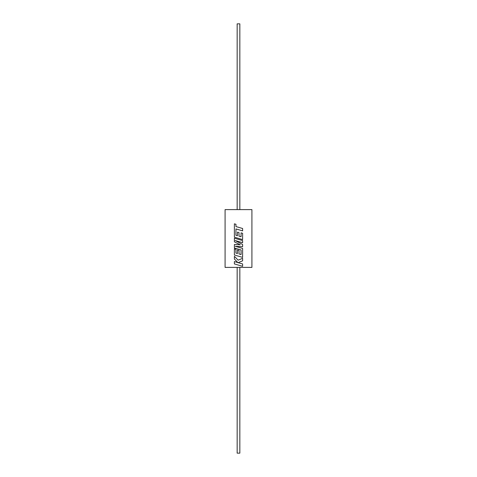 <?xml version="1.0" encoding="UTF-8"?>
<svg xmlns="http://www.w3.org/2000/svg" width="477" height="477" viewBox="0 0 477 477"><rect width="100%" height="100%" fill="white"/><g stroke="black" fill="none" stroke-linecap="round" stroke-linejoin="round"><path stroke-width="0.72" d="M237.158 267.394L237.158 453.15L239.842 453.15L239.842 267.394M237.158 209.606L237.158 23.85L239.842 23.85L239.842 209.606M238.5 209.606L251.916 209.606L251.916 267.394L225.084 267.394L225.084 209.606L238.5 209.606M238.518 227.302L235.96 226.563L235.96 224.285L234.392 223.826L234.392 237.182L242.608 239.579L242.608 233.289L241.07 232.842L241.064 236.759L239.013 236.169L239.013 232.597L237.468 232.156L237.468 235.727L235.93 235.28L235.96 228.936L242.608 230.868L242.608 228.495L235.954 226.563L235.954 224.285L234.392 223.826M238.5 241.499L242.608 242.698L242.608 240.581L234.392 238.19L234.392 241.839L240.277 244.784L234.392 244.468L234.392 248.01L241.064 249.948L241.064 254.557L239.013 253.973L239.013 250.401L238.5 250.252L237.468 249.96L237.468 253.531L235.93 253.084L235.936 249.292L234.392 248.839L234.392 254.986L242.596 257.383L242.608 248.416L235.286 246.293L242.608 246.704L242.608 244.486L235.25 240.557L242.608 242.698M238.53 242.304L235.239 240.557M242.608 258.313L238.142 260.186L234.392 256.298L234.392 259.041L237.886 262.577L234.392 261.557L234.392 263.93L242.596 266.321L242.608 263.954L238.142 262.66L242.608 260.841L242.608 258.313L238.142 260.186L234.392 256.298M237.474 253.531L235.93 253.084L235.93 249.292L234.392 248.839M238.482 249.203L241.07 249.948L241.07 254.563M237.474 235.727L235.93 235.28L235.954 228.936M238.5 262.761L238.142 262.66L238.5 262.761M237.886 262.577L234.392 261.557M238.5 265.123L242.608 266.321M238.5 244.689L234.392 244.468M239.013 250.401L237.468 249.96M238.5 256.185L242.608 257.383M238.5 247.223L235.274 246.293M238.5 246.472L242.608 246.704M238.5 239.382L234.392 238.19M238.5 243.902L240.283 244.784M238.5 229.67L242.608 230.868M238.5 238.381L242.608 239.579M241.064 232.842L241.07 236.759M239.013 232.597L237.468 232.156"/></g></svg>
